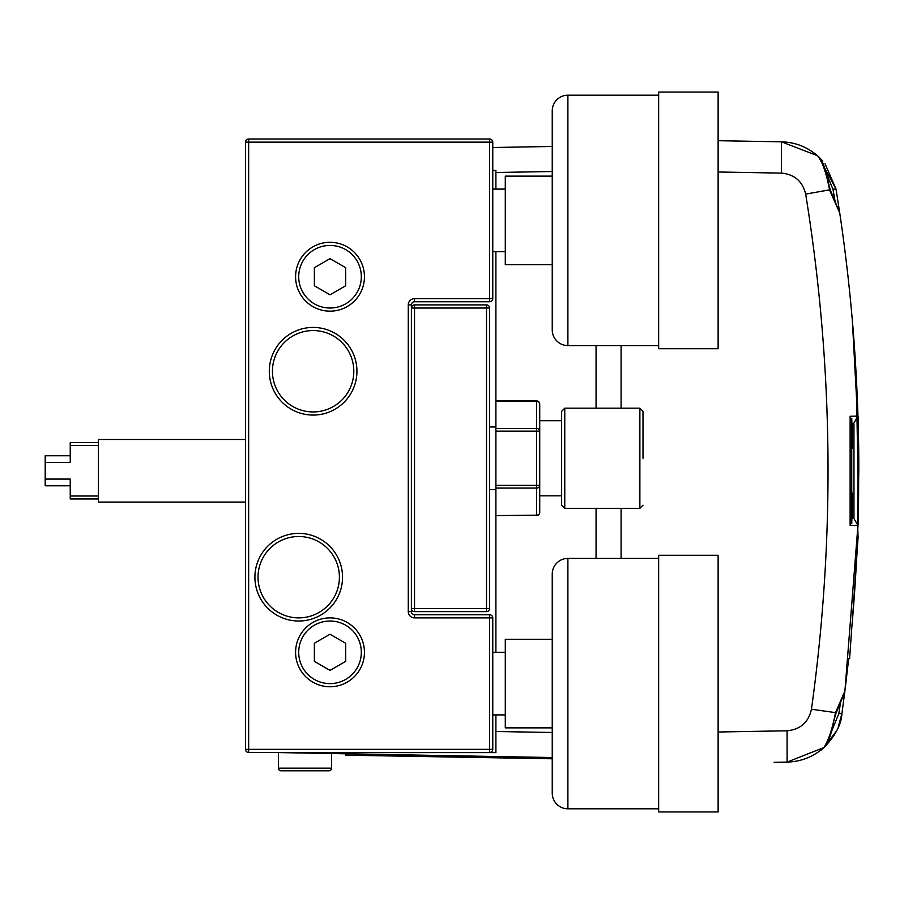 <?xml version="1.0" encoding="UTF-8"?>
<svg xmlns="http://www.w3.org/2000/svg" width="904" height="904" viewBox="0 0 904 904"><rect width="100%" height="100%" fill="white"/><g stroke="black" fill="none" stroke-linecap="round" stroke-linejoin="round"><path stroke-width="1.36" d="M470.385 756.094L486.51 756.377L470.385 756.094M552.242 757.529L279.935 752.603M596.064 558.412L596.064 508.342M596.064 408.179L596.064 345.588M495.9 714.906L495.9 752.603L327.723 752.603M552.242 146.471L492.77 147.51M495.9 752.603L250.476 752.467M492.77 170.449L495.9 170.449L495.9 189.094M495.9 251.685L495.9 428.439L536.592 428.439L536.592 401.342L495.9 401.342M539.722 404.054A3.13 3.13 0 0 0 536.592 400.924L536.592 401.342A3.13 2.712 180 0 1 539.722 404.054L539.722 512.466A3.13 2.712 180 0 1 536.592 515.178L495.9 515.596L495.9 652.315M852.314 621.489L856.585 558.796L852.314 621.489M858.382 432.53L857.534 537.417L858.382 509.268M858.461 505.155L856.303 377.239L852.314 320.072L858.371 431.92M822.809 161.048L818.47 156.595L836.019 189.083L839.726 212.881C849.737 280.263 855.817 347.995 857.941 416.089C858.879 412.732 858.879 528.75 857.941 525.473L844.912 690.972L841.906 713.561C840.98 737.257 811.351 757.891 823.894 747.551L823.454 747.947L823.894 747.551C813.374 756.829 801.113 761.676 787.09 762.095L774.095 762.321M844.743 692.351L836.076 713.154A3.13 0.565 16 0 0 835.522 712.623L844.912 690.972M845.24 688.373L848.709 658.541L849.613 658.609L851.805 627.24A1752.732 1752.732 0 0 0 856.574 559L857.941 525.473L850.122 525.28L850.122 416.281L857.941 416.089L853.478 423.829L851.907 423.829L852.393 448.44L852.393 424.055L853.964 424.055L853.964 517.947L852.393 517.947L852.393 493.121L852.393 517.732M855.546 577.566L856.416 562.141M856.472 561.068L858.077 537.462L857.806 529.665M839.737 212.948L829.623 190.179C826.708 174.562 822.968 163.364 818.425 156.561L816.515 154.889M621.093 345.588L621.093 408.179M621.093 508.342L621.093 558.412M718.126 140.708L781.395 141.815C795.531 142.233 807.871 147.149 818.425 156.561C824.098 162.336 824.109 166.709 830.188 189.727L805.667 194.111C802.571 181.342 794.469 174.348 781.395 173.105L718.126 171.997M718.126 732.003L787.09 730.794C800.424 729.494 808.538 722.307 811.453 709.233C835.341 537.236 833.409 365.532 805.667 194.111M831.07 732.568L838.833 713.64L841.906 713.561L838.223 727.178M836.392 731.178L823.928 747.518M811.453 709.233L835.522 712.623C832.381 728.839 828.505 740.478 823.894 747.551L787.09 762.095L787.09 730.794M835.228 202.078L832.957 189.207L836.019 189.083L825.036 163.748M817.453 155.691L781.395 141.815L781.395 173.105M832.957 189.207L825.589 171.67M838.833 713.64L840.63 701.764M857.557 536.795L858.8 470.781L857.941 525.461L853.478 517.732L857.941 525.473L853.478 517.732L851.907 517.732L851.749 523.326L851.749 418.224L851.907 423.829L853.478 423.829L857.941 416.089M853.964 501.528L853.964 440.022M855.975 371.239L858.8 470.781C859.003 396.867 853.105 328.796 852.54 322.784L855.331 360.549M245.515 439.48L98.412 439.48L98.412 502.082L245.515 502.082M98.412 498.951L70.241 498.951L70.241 496.013L98.412 496.013M98.412 445.548L70.241 445.548L70.241 462.475L45.2 462.475L45.2 455.752L70.241 455.752M45.2 462.475L45.2 479.086L70.241 479.086L70.241 496.013M98.412 442.61L70.241 442.61L70.241 445.548M70.241 485.798L45.2 485.798L45.2 479.086M278.375 768.151A2.655 2.655 0 0 0 281.042 770.807L328.92 770.807A2.655 2.655 0 0 0 331.587 768.151L278.375 768.151L278.375 752.749M331.587 753.676L331.587 768.151M345.69 755.179L345.712 753.925L345.69 755.179L364.459 755.507L364.481 754.252M552.242 758.784L364.459 755.507M313.123 415.072A43.821 43.821 0 0 1 269.302 371.25A43.821 43.821 0 0 1 313.123 327.429A43.821 43.821 0 0 1 356.933 371.25A43.821 43.821 0 0 1 313.123 415.072M313.123 330.559A40.691 40.691 0 0 0 272.432 371.25A40.691 40.691 0 0 0 313.123 411.941A40.691 40.691 0 0 0 353.803 371.25A40.691 40.691 0 0 0 313.123 330.559M298.716 621.014A43.821 43.821 0 0 1 254.905 577.193A43.821 43.821 0 0 1 298.716 533.383A43.821 43.821 0 0 1 342.537 577.193A43.821 43.821 0 0 1 298.716 621.014M298.716 536.501A40.691 40.691 0 0 0 258.035 577.193A40.691 40.691 0 0 0 298.716 617.884A40.691 40.691 0 0 0 339.407 577.193A40.691 40.691 0 0 0 298.716 536.501M330.017 617.884A34.431 34.431 0 0 0 295.585 652.315A34.431 34.431 0 0 0 330.017 686.746A34.431 34.431 0 0 0 364.448 652.315A34.431 34.431 0 0 0 330.017 617.884M330.017 242.295A34.431 34.431 0 0 0 295.585 276.726A34.431 34.431 0 0 0 330.017 311.157A34.431 34.431 0 0 0 364.448 276.726A34.431 34.431 0 0 0 330.017 242.295M492.77 617.884L492.77 749.337A3.13 3.13 0 0 1 489.64 752.467L248.645 752.467A3.13 3.13 0 0 1 245.515 749.337L245.515 142.143A3.13 3.13 0 0 1 248.645 139.013L489.64 139.013L489.64 142.143L248.645 142.143L248.645 749.337L489.64 749.337L489.64 617.884L414.529 617.884A6.26 6.26 0 0 1 408.269 611.624A6.26 6.26 0 0 0 414.529 617.884L414.529 614.754L489.64 614.754A3.13 3.13 0 0 1 492.77 617.884A3.13 3.13 0 0 0 489.64 614.754L489.64 617.884L492.77 617.884M492.77 142.143L492.77 298.636L489.64 298.636L489.64 142.143L492.77 142.143A3.13 3.13 0 0 0 489.64 139.013A3.13 3.13 0 0 1 492.77 142.143M489.64 301.767L414.529 301.767L414.529 298.636A6.26 6.26 0 0 0 408.269 304.897A6.26 6.26 0 0 1 414.529 298.636L489.64 298.636L489.64 301.767A3.13 3.13 0 0 0 492.77 298.636A3.13 3.13 0 0 1 489.64 301.767M411.399 304.897L411.399 611.624L408.269 611.624L408.269 304.897L411.399 304.897A3.13 3.13 0 0 1 414.529 301.767A3.13 3.13 0 0 0 411.399 304.897M414.529 614.754A3.13 3.13 0 0 1 411.399 611.624A3.13 3.13 0 0 0 414.529 614.754M643.004 458.26L643.004 411.309L639.874 408.179L564.763 408.179L564.763 508.342L561.633 505.212L561.633 411.309L561.633 420.699L539.722 420.699M495.9 515.596L536.592 515.178L536.592 488.081A3.13 2.712 180 0 0 539.722 485.369L539.722 495.821L561.633 495.821M489.64 308.027L489.64 608.494A3.13 3.13 0 0 1 486.51 611.624L414.529 611.624L414.529 608.494L486.51 608.494L486.51 308.027L414.529 308.027L414.529 608.494L411.399 608.494L411.399 308.027L414.529 308.027L414.529 304.897L486.51 304.897A3.13 3.13 0 0 1 489.64 308.027A3.13 3.13 0 0 0 486.51 304.897L486.51 308.027L489.64 308.027M411.399 608.494A3.13 3.13 0 0 0 414.529 611.624A3.13 3.13 0 0 1 411.399 608.494M414.529 304.897A3.13 3.13 0 0 0 411.399 308.027A3.13 3.13 0 0 1 414.529 304.897M495.9 488.081L495.9 485.369L536.592 485.369L536.592 488.081L495.9 488.081L495.9 515.178M539.722 485.369L536.592 485.369L536.592 431.151L495.9 431.151L495.9 485.369M495.9 431.151L495.9 428.439M539.722 431.151A3.13 2.712 180 0 0 536.592 428.439L536.592 431.151L539.722 431.151M330.017 308.027A31.301 31.301 0 0 0 361.317 276.726A31.301 31.301 0 0 0 330.017 245.425A31.301 31.301 0 0 0 298.716 276.726A31.301 31.301 0 0 0 330.017 308.027M330.017 258.657L314.366 267.686L314.366 285.766L330.017 294.794L345.667 285.766L345.667 267.686L330.017 258.657M330.017 683.616A31.301 31.301 0 0 0 361.317 652.315A31.301 31.301 0 0 0 330.017 621.014A31.301 31.301 0 0 0 298.716 652.315A31.301 31.301 0 0 0 330.017 683.616M330.017 634.246L314.366 643.275L314.366 661.344L330.017 670.384L345.667 661.344L345.667 643.275L330.017 634.246M492.77 251.685L505.291 251.685M492.77 189.094L505.291 189.094M658.654 95.191L567.893 95.191A15.65 15.65 0 0 0 552.242 110.842L552.242 329.937L552.242 110.842M567.893 95.191L567.893 345.588A15.65 15.65 0 0 1 552.242 329.937M567.893 345.588L658.654 345.588M658.654 92.061L658.654 348.718L718.126 348.718L718.126 92.061L658.654 92.061M552.242 264.657L505.291 264.657L505.291 176.122L552.242 176.122M492.77 714.906L505.291 714.906M492.77 652.315L505.291 652.315M658.654 558.412L567.893 558.412A15.65 15.65 0 0 0 552.242 574.063L552.242 793.158L552.242 574.063M567.893 558.412L567.893 808.809A15.65 15.65 0 0 1 552.242 793.158M567.893 808.809L658.654 808.809M658.654 555.282L658.654 811.939L718.126 811.939L718.126 555.282L658.654 555.282M552.242 727.878L505.291 727.878L505.291 639.343L552.242 639.343M552.242 732.489L495.9 731.505M552.242 171.511L495.9 172.494M248.645 139.013A3.13 3.13 0 0 0 245.515 142.143L248.645 142.143L248.645 139.013M245.515 749.337A3.13 3.13 0 0 0 248.645 752.467L248.645 749.337L245.515 749.337M489.64 752.467A3.13 3.13 0 0 0 492.77 749.337L489.64 749.337L489.64 752.467M643.004 505.212L639.874 508.342L639.874 408.179M486.51 611.624A3.13 3.13 0 0 0 489.64 608.494L486.51 608.494L486.51 611.624M823.894 747.551C833.398 734.082 830.618 729.483 836.076 713.154M839.726 212.881L830.188 189.727M639.874 508.342L564.763 508.342M495.9 489.561L489.64 489.561M495.9 426.959L489.64 426.959M536.592 400.924L495.9 400.924M536.592 515.596A3.13 3.13 0 0 0 539.722 512.466M564.763 408.179L561.633 411.309"/></g></svg>
